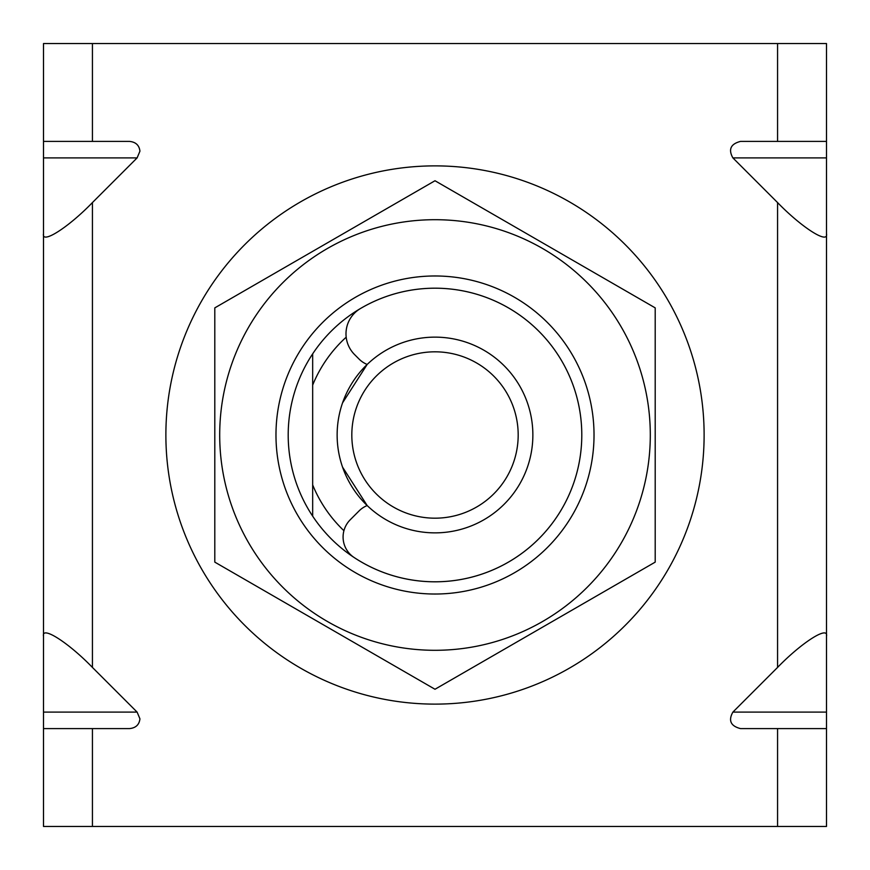 <?xml version="1.0" encoding="UTF-8"?>
<svg xmlns="http://www.w3.org/2000/svg" width="870" height="870" viewBox="0 0 870 870"><rect width="100%" height="100%" fill="white"/><g stroke="black" fill="none" stroke-linecap="round" stroke-linejoin="round"><path stroke-width="1.3" d="M312.667 353.851A146.791 146.791 0 0 1 581.791 435A146.791 146.791 0 0 1 312.667 516.149L312.667 484.905L312.667 516.149A146.791 146.791 0 0 1 312.667 353.851L312.667 385.095A132.12 132.12 0 0 1 346.195 337.19M343.922 530.7A132.12 132.12 0 0 1 312.667 484.905L312.667 385.095M367.173 364.454L342.573 402.843L367.173 364.454A24.469 24.469 0 0 1 359.092 359.092L354.601 354.601A29.362 29.362 0 0 1 360.441 308.546A146.791 146.791 0 0 1 581.791 435A146.791 146.791 0 0 1 354.057 557.463A24.469 24.469 0 0 1 350.251 519.749L359.092 510.907A24.469 24.469 0 0 1 367.173 505.546L342.573 467.157L367.173 505.546M518.183 435A83.183 83.183 0 0 0 435 351.817A83.183 83.183 0 0 0 351.817 435A83.183 83.183 0 0 0 435 518.183A83.183 83.183 0 0 0 518.183 435M337.136 435A97.864 97.864 0 0 1 435 337.136A97.864 97.864 0 0 1 532.864 435A97.864 97.864 0 0 1 435 532.864A97.864 97.864 0 0 1 337.136 435M43.5 728.592L43.5 712.106L137.112 712.106L139.929 718.805C139.276 724.71 135.796 727.972 129.521 728.592L43.5 728.592L43.5 826.457L826.5 826.457L826.5 728.592L740.479 728.592C730.68 726.048 728.157 720.556 732.888 712.106L777.573 667.42C801.781 642.419 828.686 625.302 826.5 636.307L826.5 728.592M777.573 43.543L777.573 141.408L826.5 141.408L826.5 43.543L92.427 43.543L92.427 141.408L129.521 141.408C135.796 142.027 139.276 145.29 139.929 151.195L137.112 157.894L92.427 202.579L92.427 667.42C68.219 642.419 41.314 625.302 43.5 636.307L43.5 712.106M43.5 636.307L43.5 43.543L92.427 43.543M137.112 712.106L92.427 667.42M826.5 141.408L826.5 157.894L732.888 157.894L777.573 202.579L777.573 667.42M732.888 157.894C728.157 149.444 730.68 143.952 740.479 141.408L777.573 141.408M312.667 484.905L312.667 516.149M43.5 233.693C41.314 244.698 68.219 227.581 92.427 202.579M92.427 141.408L43.5 141.408M826.5 157.894L826.5 636.307M826.5 233.693C828.686 244.698 801.781 227.581 777.573 202.579M192.944 552.624A269.124 269.124 0 0 1 317.376 192.944A269.124 269.124 0 0 1 677.056 317.376A269.124 269.124 0 0 1 552.624 677.056A269.124 269.124 0 0 1 192.944 552.624M594.025 435A159.025 159.025 0 0 1 435 594.025A159.025 159.025 0 0 1 275.975 435A159.025 159.025 0 0 1 435 275.975A159.025 159.025 0 0 1 594.025 435M219.697 435A215.303 215.303 0 0 1 435 219.697A215.303 215.303 0 0 1 650.303 435A215.303 215.303 0 0 1 435 650.303A215.303 215.303 0 0 1 219.697 435M655.197 435L655.197 307.871L435 180.742L214.803 307.871L214.803 562.129L435 689.257L655.197 562.129L655.197 435M92.427 728.592L92.427 826.457M777.573 728.592L777.573 826.457M137.112 157.894L43.5 157.894M732.888 712.106L826.5 712.106"/></g></svg>
